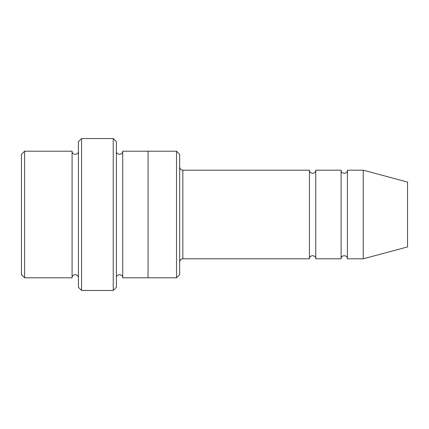 <?xml version="1.0" encoding="UTF-8"?>
<svg xmlns="http://www.w3.org/2000/svg" width="429" height="429" viewBox="0 0 429 429"><rect width="100%" height="100%" fill="white"/><g stroke="black" fill="none" stroke-linecap="round" stroke-linejoin="round"><path stroke-width="0.64" d="M309.443 258.805L182.851 258.805L182.851 170.195L309.443 170.195L309.443 258.805C309.245 254.724 315.969 254.724 315.771 258.805L315.771 170.195L341.093 170.195L341.093 258.805C340.894 254.724 347.613 254.724 347.42 258.805L347.42 170.195L363.245 170.195L363.245 258.805L347.42 258.805M179.687 154.37L179.687 274.63L176.523 277.794L176.523 151.206L179.687 154.37M78.416 151.206C78.614 155.293 71.89 155.293 72.088 151.206L72.088 277.794C71.89 273.707 78.609 273.707 78.416 277.794M24.614 151.206L21.45 154.37L21.45 274.63L24.614 277.794L24.614 151.206L72.088 151.206M363.245 258.805L407.55 246.932L407.55 182.068L363.245 170.195M113.229 138.546L116.393 141.709L116.393 287.291L113.229 290.454L113.229 138.546L81.58 138.546L81.58 290.454L113.229 290.454M116.393 277.794C116.195 273.713 122.919 273.713 122.721 277.794L122.721 151.206C122.919 155.287 116.195 155.287 116.393 151.206M81.58 290.454L78.416 287.291L78.416 141.709L81.58 138.546M122.721 277.794L148.043 277.794L148.043 151.206L176.523 151.206M315.771 258.805L341.093 258.805M24.614 277.794L72.088 277.794M347.42 170.195C347.613 174.276 340.894 174.276 341.093 170.195M315.771 170.195C315.969 174.276 309.245 174.276 309.443 170.195M148.043 277.794L176.523 277.794M122.721 151.206L148.043 151.206M182.851 170.195C183.022 170.318 180.255 170.372 179.687 167.031M182.851 258.805C183.022 258.682 180.255 258.628 179.687 261.969"/></g></svg>
